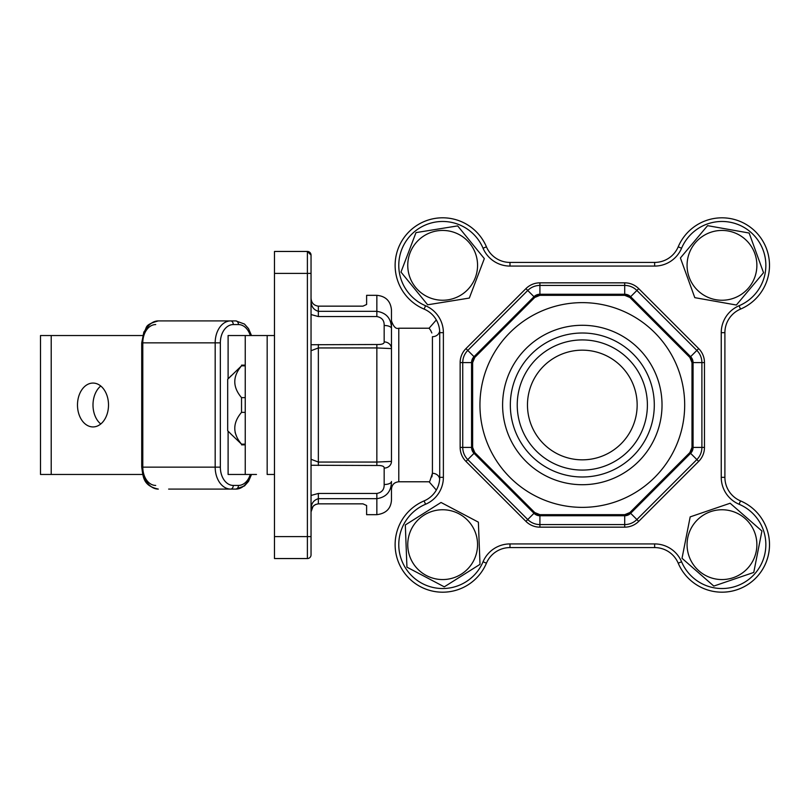 <?xml version="1.0" encoding="UTF-8"?>
<svg xmlns="http://www.w3.org/2000/svg" width="810" height="810" viewBox="0 0 810 810"><rect width="100%" height="100%" fill="white"/><g stroke="black" fill="none" stroke-linecap="round" stroke-linejoin="round"><path stroke-width="1.21" d="M461.255 574.189A34.901 34.901 0 0 0 472.19 526.054A34.901 34.901 0 0 0 424.055 515.12A34.901 34.901 0 0 0 413.12 563.264A34.901 34.901 0 0 0 461.255 574.189M480.006 564.347L444.285 586.845L406.934 567.152L405.314 524.971L441.035 502.473L478.376 522.156L480.006 564.347M728.068 230.971A34.901 34.901 0 0 0 687.609 259.24A34.901 34.901 0 0 0 715.868 299.71A34.901 34.901 0 0 0 756.337 271.441A34.901 34.901 0 0 0 728.068 230.971M707.576 225.656L749.149 233.037L763.536 272.717L736.371 305.026L694.798 297.655L680.41 257.965L707.576 225.656M582.319 476.989A71.989 71.989 0 0 1 510.33 405A71.989 71.989 0 0 1 582.319 333.011A71.989 71.989 0 0 1 654.298 405A71.989 71.989 0 0 1 582.319 476.989M582.319 470.073A65.073 65.073 0 0 1 517.236 405A65.073 65.073 0 0 1 582.319 339.927A65.073 65.073 0 0 1 647.392 405A65.073 65.073 0 0 1 582.319 470.073M582.319 459.837A54.837 54.837 0 0 1 527.472 405A54.837 54.837 0 0 1 582.319 350.163A54.837 54.837 0 0 1 637.156 405A54.837 54.837 0 0 1 582.319 459.837M582.319 484.714A79.714 79.714 0 0 1 502.605 405A79.714 79.714 0 0 1 582.319 325.286A79.714 79.714 0 0 1 662.023 405A79.714 79.714 0 0 1 582.319 484.714M479.945 405A102.364 102.364 0 0 0 582.319 507.364A102.364 102.364 0 0 0 684.683 405A102.364 102.364 0 0 0 582.319 302.636A102.364 102.364 0 0 0 479.945 405M472.635 405L472.635 447.403L474.781 452.567L534.742 512.538L539.916 514.674L624.712 514.674L629.886 512.538L689.857 452.567L691.993 447.403L691.993 362.596L689.857 357.433L629.886 297.462L624.712 295.326L539.916 295.326L534.742 297.462L474.781 357.433L472.635 362.596L472.635 447.403A7.31 7.31 0 0 0 474.781 452.567A7.31 7.31 0 0 1 472.635 447.403L471.562 447.403L471.562 362.596A8.383 8.383 0 0 1 474.022 356.673L533.982 296.703A8.383 8.383 0 0 1 539.916 294.253L624.712 294.253A8.383 8.383 0 0 1 630.646 296.703L690.606 356.673L696.853 350.426L636.883 290.466L629.886 297.462A7.31 7.31 0 0 0 624.712 295.326L624.712 285.424L539.916 285.424L539.916 295.326A7.31 7.31 0 0 0 534.742 297.462L527.745 290.466L467.775 350.426L474.781 357.433A7.31 7.31 0 0 0 472.635 362.596L472.635 405M721.244 477.333L724.899 477.333A25.596 25.596 0 0 0 740.512 500.894A47.527 47.527 0 0 1 731.43 591.239A47.527 47.527 0 0 1 678.213 563.193A25.596 25.596 0 0 0 654.642 547.58L509.986 547.58A25.596 25.596 0 0 0 486.425 563.193A25.596 25.596 0 0 1 509.986 547.58A25.596 25.596 0 0 0 486.425 563.193A47.527 47.527 0 0 1 409.05 578.269A47.527 47.527 0 0 1 424.116 500.894A25.596 25.596 0 0 0 439.729 477.333L439.729 332.667A25.596 25.596 0 0 0 424.116 309.106A47.527 47.527 0 0 1 409.05 231.731A47.527 47.527 0 0 1 486.425 246.807A25.596 25.596 0 0 0 509.986 262.42L654.642 262.42A25.596 25.596 0 0 0 678.213 246.807A47.527 47.527 0 0 1 769.5 265.346A47.527 47.527 0 0 1 740.512 309.106A25.596 25.596 0 0 0 724.899 332.667L724.899 477.333A25.596 25.596 0 0 0 740.512 500.894A47.527 47.527 0 0 1 731.43 591.239A47.527 47.527 0 0 1 678.213 563.193A25.596 25.596 0 0 0 654.642 547.58L654.642 543.925A29.251 29.251 0 0 1 681.574 561.765A43.872 43.872 0 0 0 765.845 544.654A43.872 43.872 0 0 0 739.085 504.255A29.251 29.251 0 0 1 721.244 477.333L721.244 332.667A29.251 29.251 0 0 1 739.085 305.745A43.872 43.872 0 0 0 730.701 222.345A43.872 43.872 0 0 0 681.574 248.235A29.251 29.251 0 0 1 654.642 266.075L509.986 266.075A29.251 29.251 0 0 1 483.054 248.235A43.872 43.872 0 0 0 411.632 234.323A43.872 43.872 0 0 0 425.544 305.745A29.251 29.251 0 0 1 443.384 332.667L443.384 477.333A29.251 29.251 0 0 1 425.544 504.255A43.872 43.872 0 0 0 411.632 575.677A43.872 43.872 0 0 0 483.054 561.765A29.251 29.251 0 0 1 509.986 543.925L654.642 543.925M439.729 372.924L439.729 405M689.857 357.433A7.31 7.31 0 0 1 691.993 362.596L693.066 362.596L693.066 447.403A8.383 8.383 0 0 1 690.606 453.327L689.857 452.567A7.31 7.31 0 0 0 691.993 447.403L691.993 362.596A7.31 7.31 0 0 0 689.857 357.433L690.606 356.673A8.383 8.383 0 0 1 693.066 362.596L701.895 362.596A17.212 17.212 0 0 0 696.853 350.426L698.676 348.604A19.794 19.794 0 0 1 704.477 362.596L704.477 447.403A19.794 19.794 0 0 1 698.676 461.396L638.715 521.367A19.794 19.794 0 0 1 624.712 527.158L539.916 527.158A19.794 19.794 0 0 1 525.913 521.367L465.952 461.396A19.794 19.794 0 0 1 460.151 447.403L460.151 362.596A19.794 19.794 0 0 1 465.952 348.604L525.913 288.633A19.794 19.794 0 0 1 539.916 282.842L624.712 282.842A19.794 19.794 0 0 1 638.715 288.633L698.676 348.604M624.712 514.674A7.31 7.31 0 0 0 629.886 512.538A7.31 7.31 0 0 1 624.712 514.674L624.712 524.576A17.212 17.212 0 0 0 636.883 519.534L696.853 459.574A17.212 17.212 0 0 0 701.895 447.403L701.895 362.596L704.477 362.596M534.742 512.538A7.31 7.31 0 0 0 539.916 514.674A7.31 7.31 0 0 1 534.742 512.538L527.745 519.534A17.212 17.212 0 0 0 539.916 524.576L624.712 524.576L624.712 527.158M430.596 330.257L429.087 328.222L398.783 328.222L398.783 481.778C394.349 482.213 391.908 484.643 391.473 489.088L391.473 500.053C390.926 508.609 386.056 513.479 376.852 514.674L376.852 498.676L318.35 498.676C313.713 500.104 311.273 503.425 311.04 508.639M483.054 561.765L486.425 563.193A25.596 25.596 0 0 1 509.986 547.58A25.596 25.596 0 0 0 486.425 563.193A47.527 47.527 0 0 1 395.128 544.654M431.882 476.887L432.418 473.303C428.723 484.582 428.723 484.582 432.418 473.293L432.418 336.707C428.723 325.417 428.723 325.417 432.418 336.707A7.31 6.5 180 0 0 439.678 330.996M430.687 330.409L431.831 332.971M376.852 316.548L376.852 311.324C386.421 312.802 391.301 318.522 391.473 328.495A7.31 3.007 180 0 0 384.163 325.488C384.345 320.497 381.905 317.51 376.852 316.548L318.35 316.548L311.04 314.543L311.04 301.36C311.263 306.565 313.703 309.896 318.35 311.324L376.852 311.324L376.852 295.326C385.732 296.187 390.602 301.067 391.473 309.947L391.473 461.416A7.31 6.662 180 0 1 384.163 468.079C384.345 466.246 381.905 465.375 376.852 465.487L311.04 465.264M311.04 459.27L318.35 462.054L376.852 462.054L391.473 461.416M398.783 328.222C395.979 329.235 393.538 326.794 391.473 320.912L391.473 348.583L376.852 347.946L318.35 347.946L311.04 350.73M384.163 484.512A7.31 3.007 180 0 0 391.473 481.505C391.321 491.457 386.441 497.188 376.852 498.676L376.852 493.452C381.895 492.5 384.335 489.524 384.163 484.512L384.163 468.079M362.961 306.15L366.616 304.479L362.961 306.15L318.35 306.15C313.764 305.492 311.324 302.808 311.04 298.1C311.324 302.808 313.753 305.492 318.35 306.15L318.35 316.548M376.852 295.326L366.616 295.326L366.616 304.479M313.035 506.382L311.04 511.9C311.324 507.192 313.764 504.508 318.35 503.85L362.961 503.85L366.616 505.521L366.616 514.674L376.852 514.674M366.616 505.521L362.961 503.85M311.04 495.457L318.35 493.452L318.35 503.85L315.444 504.519L313.075 506.341M274.479 273.385L274.479 558.546L307.385 558.546A3.655 3.655 0 0 0 311.04 554.89A3.655 3.655 0 0 1 307.385 558.546L307.385 251.454L274.479 251.454L274.479 273.385L311.04 273.385L311.04 554.89M307.385 251.454A3.655 3.655 0 0 1 311.04 255.109A3.655 3.655 0 0 0 307.385 251.454L311.04 255.109L311.04 273.385M443.384 332.667L439.729 332.667A25.596 25.596 0 0 0 424.116 309.106A47.527 47.527 0 0 1 409.05 231.731A47.527 47.527 0 0 1 486.425 246.807A47.527 47.527 0 0 0 395.128 265.346A47.527 47.527 0 0 1 486.425 246.807A25.596 25.596 0 0 0 509.986 262.42A25.596 25.596 0 0 1 486.425 246.807A25.596 25.596 0 0 0 509.986 262.42L509.986 266.075M432.418 473.293A7.31 6.5 180 0 1 439.678 479.004M311.04 344.736L376.852 344.513C381.895 344.625 384.335 343.754 384.163 341.921L384.163 325.488M391.473 348.583A7.31 6.662 180 0 0 384.163 341.921M415.601 287.388A34.901 34.901 0 0 0 464.697 292.4A34.901 34.901 0 0 0 469.719 243.294A34.901 34.901 0 0 0 420.613 238.282A34.901 34.901 0 0 0 415.601 287.388M427.639 304.793L400.98 272.069L415.996 232.612L457.67 225.889L484.329 258.613L469.324 298.07L427.639 304.793M710.694 511.626A34.901 34.901 0 0 0 688.946 555.933A34.901 34.901 0 0 0 733.253 577.692A34.901 34.901 0 0 0 755.001 533.385A34.901 34.901 0 0 0 710.694 511.626M690.181 516.881L730.134 503.243L761.926 531.016L753.756 572.437L713.812 586.076L682.02 558.303L690.181 516.881M77.487 405A21.931 15.511 -90 0 0 92.998 426.931A21.931 15.511 -90 0 0 108.51 405A21.931 15.511 -90 0 0 92.998 383.069A21.931 15.511 -90 0 0 77.487 405M100.754 423.994A21.931 15.511 90 0 1 92.998 405A21.931 15.511 90 0 1 100.754 386.005M51.212 335.532L51.212 474.468L40.5 474.468L40.5 335.532L142.651 335.532M228.106 378.837L228.106 335.532L245.238 335.532L245.238 474.468L256.466 474.468M274.479 335.532L245.238 335.532M51.212 474.468L142.651 474.468M274.479 474.468L267.168 474.468L267.168 335.532M254.006 474.468L228.106 474.468L228.106 431.163M155.712 485.433A18.276 12.93 -90 0 1 142.793 467.147L215.177 467.147L215.177 342.853L142.793 342.853A21.931 15.511 90 0 1 158.304 320.912L235.852 320.912A3.655 2.582 90 0 1 238.444 324.567L233.27 324.567A18.276 12.93 90 0 0 220.35 342.853L220.35 467.147A18.276 12.93 90 0 0 233.27 485.433L238.444 485.433A18.276 12.93 90 0 0 250.29 474.468M168.642 489.088L235.852 489.088L168.642 489.088M654.642 266.075L654.642 262.42A25.596 25.596 0 0 0 678.213 246.807L681.574 248.235A43.872 43.872 0 0 1 752.996 234.323A43.872 43.872 0 0 1 739.085 305.745L740.512 309.106A25.596 25.596 0 0 0 724.899 332.667A25.596 25.596 0 0 1 740.512 309.106A47.527 47.527 0 0 0 769.5 265.346A47.527 47.527 0 0 1 740.512 309.106A25.596 25.596 0 0 0 724.899 332.667L721.244 332.667M231.346 434.433L241.532 444.163C232.541 433.583 232.541 422.982 241.532 412.371L241.532 397.629C232.541 387.048 232.541 376.447 241.532 365.837L227.681 379.262L227.681 430.738L231.346 434.433L227.681 430.738M227.681 379.262L231.346 375.567M245.238 444.163L241.532 444.163M241.532 412.371L245.238 412.371M245.238 397.629L241.532 397.629M241.532 365.837L245.238 365.837M235.113 432.459L236.641 436.6M765.845 544.654A43.872 43.872 0 0 1 681.574 561.765L678.213 563.193A25.596 25.596 0 0 0 654.642 547.58A25.596 25.596 0 0 1 678.213 563.193A47.527 47.527 0 0 0 769.5 544.654A47.527 47.527 0 0 0 740.512 500.894L739.085 504.255A43.872 43.872 0 0 0 739.074 504.255M509.986 543.925L509.986 547.58A25.596 25.596 0 0 0 486.425 563.193A47.527 47.527 0 0 1 409.05 578.269A47.527 47.527 0 0 1 424.116 500.894A25.596 25.596 0 0 0 439.729 477.333L443.384 477.333M483.054 248.235L486.425 246.807M425.544 305.745A43.872 43.872 0 0 0 425.554 305.745L424.116 309.106M425.554 504.255A43.872 43.872 0 0 0 425.544 504.255L424.116 500.894M474.781 357.433A7.31 7.31 0 0 0 472.635 362.596L462.743 362.596L462.743 447.403L471.562 447.403A8.383 8.383 0 0 0 474.022 453.327L474.781 452.567M539.916 295.326A7.31 7.31 0 0 0 534.742 297.462M629.886 297.462A7.31 7.31 0 0 0 624.712 295.326M689.857 452.567A7.31 7.31 0 0 0 691.993 447.403L704.477 447.403M460.151 447.403L462.743 447.403A17.212 17.212 0 0 0 467.775 459.574L474.022 453.327L533.982 513.297A8.383 8.383 0 0 0 539.916 515.747L539.916 527.158M465.952 461.396L467.775 459.574L527.745 519.534L525.913 521.367M698.676 461.396L690.606 453.327L630.646 513.297A8.383 8.383 0 0 1 624.712 515.747L539.916 515.747L539.916 514.674M465.952 348.604L467.775 350.426A17.212 17.212 0 0 0 462.743 362.596L460.151 362.596M629.886 512.538L638.715 521.367M539.916 282.842L539.916 285.424A17.212 17.212 0 0 0 527.745 290.466L525.913 288.633M638.715 288.633L636.883 290.466A17.212 17.212 0 0 0 624.712 285.424L624.712 282.842M376.852 465.487L376.852 344.513M318.35 344.513L318.35 465.487M274.479 536.615L311.04 536.615M318.35 493.452L376.852 493.452M233.27 324.567A3.655 2.582 90 0 0 230.688 320.912A21.931 15.511 -90 0 0 215.177 342.853L220.35 342.853M233.27 485.433A3.655 2.582 -90 0 1 230.688 489.088A21.931 15.511 -90 0 1 215.177 467.147L220.35 467.147M250.29 335.532A18.276 12.93 90 0 0 238.444 324.567M142.793 467.147L141.72 467.147C143.188 476.715 142.884 485.818 158.304 489.088A21.931 15.511 90 0 1 142.793 467.147L142.793 342.853A18.276 12.93 -90 0 1 155.712 324.567M250.482 474.468A21.931 15.511 -90 0 1 235.852 489.088A3.655 2.582 -90 0 0 238.444 485.433M142.793 342.853L141.72 342.853L141.72 467.147M398.783 481.778L429.087 481.778L436.337 490.07M429.087 328.222L436.337 319.93M158.304 320.912C142.985 325.154 147.825 327.685 143.856 332.009L141.72 342.853M251.505 474.468L248.528 481.383L244.498 485.929L235.852 489.088M235.852 320.912L244.448 324.041L248.498 328.587L251.505 335.532M241.532 444.852L245.238 444.852M241.532 365.148L245.238 365.148"/></g></svg>
